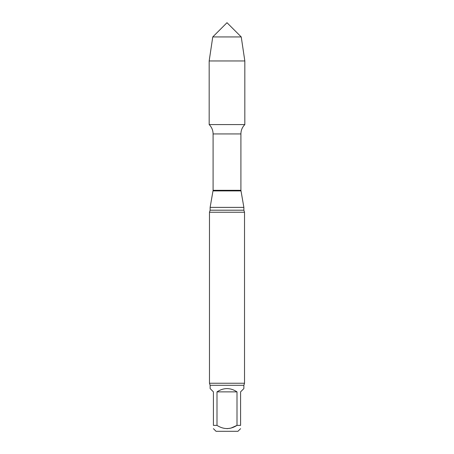 <?xml version="1.0" encoding="UTF-8"?>
<svg xmlns="http://www.w3.org/2000/svg" width="454" height="454" viewBox="0 0 454 454"><rect width="100%" height="100%" fill="white"/><g stroke="black" fill="none" stroke-linecap="round" stroke-linejoin="round"><path stroke-width="0.68" d="M216.995 425.387L213.414 425.387C213.414 429.626 213.414 429.626 213.414 425.387L213.414 391.864L210.128 388.579L210.128 385.293L243.872 385.293L243.872 388.579L240.586 391.864L240.586 425.387L237.005 425.387L237.005 391.864L216.995 391.864L216.995 425.387C223.663 429.62 230.331 429.62 237.005 425.387L230.876 428.128L227 428.672M237.005 391.864C230.337 387.523 223.663 387.523 216.995 391.864M240.586 425.387C240.586 429.626 240.586 429.626 240.586 425.387M213.414 428.672L216.047 431.3L237.953 431.3L240.586 428.672M243.872 385.293L244.524 383.25L209.476 383.25L209.476 212.245L210.128 210.202L210.128 207.382L213.091 190.305L213.091 133.936C213.034 130.292 211.729 127.171 209.169 124.578L244.831 124.578L244.831 60.955L209.169 60.955L212.761 36.939L241.239 36.939L244.831 60.955M210.128 207.382L243.872 207.382L240.909 190.305L240.909 133.936C240.966 130.292 242.271 127.171 244.831 124.578L209.169 124.578L209.169 60.955M209.476 212.245L244.524 212.245L243.872 210.202L243.872 207.382M209.476 383.25L210.128 385.293M227 36.939L212.761 36.939L209.169 60.955L209.169 124.578L227 124.578M213.091 133.936L240.909 133.936M213.091 190.305L240.909 190.305M213.034 190.913L240.966 190.913M210.128 210.202L243.872 210.202M244.524 383.25L244.524 212.245M241.239 36.939L227 22.7L212.761 36.939"/></g></svg>

